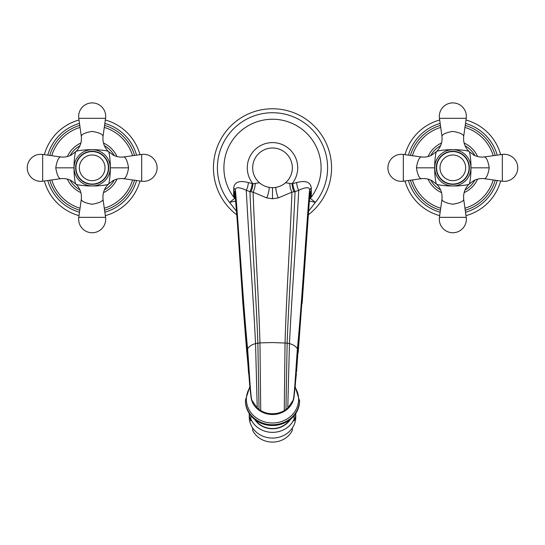 <?xml version="1.0" encoding="UTF-8"?>
<svg xmlns="http://www.w3.org/2000/svg" width="545" height="545" viewBox="0 0 545 545"><rect width="100%" height="100%" fill="white"/><g stroke="black" fill="none" stroke-linecap="round" stroke-linejoin="round"><path stroke-width="0.82" d="M469.245 151.694C469.844 151.796 471.18 161.688 470.948 167.826L489.246 167.826C488.163 161.388 486.617 157.757 484.614 156.919A18.033 18.019 82 0 1 484.573 156.926C480.813 157.416 477.243 156.81 473.864 155.093L468.938 151.367C464.803 147.136 463.066 142.041 463.727 136.087A18.033 18.019 -172 0 1 463.734 136.039L466.227 118.313A13.523 13.523 0 0 0 452.834 102.903A13.523 13.523 0 0 0 439.44 118.313L441.927 136.039C442.758 134.043 446.389 132.496 452.834 131.406C459.272 132.496 462.903 134.043 463.734 136.039M436.416 183.951C435.816 183.849 434.481 173.957 434.712 167.826C434.481 161.688 435.816 151.796 436.416 151.694M489.246 167.826C488.163 174.257 486.617 177.888 484.614 178.726A18.033 18.019 -82 0 0 484.573 178.719C480.806 178.229 477.236 178.842 473.864 180.552L468.938 184.278C464.803 188.509 463.066 193.604 463.727 199.559A18.033 18.019 172 0 0 463.734 199.606C462.903 201.602 459.272 203.149 452.834 204.239C446.389 203.149 442.758 201.602 441.927 199.606A18.033 18.019 8 0 0 441.934 199.565C442.594 193.611 440.857 188.516 436.722 184.278L431.797 180.552C428.425 178.842 424.855 178.229 421.087 178.719A18.033 18.019 -98 0 0 421.047 178.726C419.044 177.888 417.504 174.257 416.414 167.826C417.504 161.388 419.044 157.757 421.047 156.919A18.033 18.019 98 0 0 421.087 156.926C424.855 157.416 428.425 156.81 431.797 155.093L436.722 151.367C440.857 147.136 442.594 142.041 441.934 136.08A18.033 18.019 -8 0 0 441.927 136.039M436.702 151.408C436.838 150.822 446.553 149.473 452.834 149.712C459.176 149.48 468.809 150.815 468.959 151.408M468.959 184.237C468.85 184.837 458.979 186.179 452.834 185.94A18.114 18.114 0 0 0 470.941 167.826C471.18 173.957 469.844 183.849 469.245 183.951M470.941 167.826A18.114 18.114 0 0 0 452.834 149.712A18.114 18.114 0 0 0 434.719 167.826A18.114 18.114 0 0 0 452.834 185.94C446.553 186.172 436.838 184.83 436.702 184.237M463.734 199.606L466.227 217.332A13.523 13.523 0 0 1 452.834 232.742A13.523 13.523 0 0 1 439.44 217.332L441.927 199.606M484.614 178.726L502.34 181.219A13.523 13.523 0 0 0 517.75 167.826A13.523 13.523 0 0 0 502.34 154.433L502.34 181.219M484.614 156.919L502.34 154.433M474.92 155.597A25.247 25.247 0 0 0 465.055 145.733M440.605 145.733A25.247 25.247 0 0 0 430.741 155.597M430.741 180.048A25.247 25.247 0 0 0 440.605 189.912M465.055 189.912A25.247 25.247 0 0 0 474.92 180.048M410.426 180.218A44.179 44.179 0 0 0 440.435 210.234M465.226 210.234A44.179 44.179 0 0 0 495.235 180.218M495.235 155.427A44.179 44.179 0 0 0 465.226 125.418M440.435 125.418A44.179 44.179 0 0 0 410.426 155.427M500.644 154.671A49.588 49.588 0 0 0 465.989 120.009M439.679 120.009A49.588 49.588 0 0 0 405.017 154.671M500.644 180.981A49.588 49.588 0 0 1 465.989 215.636M439.679 215.636A49.588 49.588 0 0 1 405.017 180.981M421.047 156.919L403.32 154.433A13.523 13.523 0 0 0 387.911 167.826A13.523 13.523 0 0 0 403.32 181.219L421.047 178.726M469.061 167.826A16.227 16.227 0 0 1 452.834 184.053A16.227 16.227 0 0 1 436.6 167.826A16.227 16.227 0 0 1 452.834 151.592A16.227 16.227 0 0 1 469.061 167.826M108.584 151.694C109.184 151.796 110.519 161.688 110.288 167.826L128.586 167.826C127.496 161.388 125.956 157.757 123.953 156.919A18.033 18.019 82 0 1 123.913 156.926C120.145 157.416 116.576 156.81 113.203 155.093L108.278 151.367C104.143 147.136 102.406 142.041 103.066 136.087A18.033 18.019 -172 0 1 103.073 136.039L105.56 118.313A13.523 13.523 0 0 0 92.166 102.903A13.523 13.523 0 0 0 78.773 118.313L81.266 136.039C82.097 134.043 85.729 132.496 92.173 131.406C98.611 132.496 102.242 134.043 103.073 136.039M75.755 183.951C75.156 183.849 73.82 173.957 74.052 167.826C73.82 161.688 75.156 151.796 75.755 151.694M128.586 167.826C127.496 174.257 125.956 177.888 123.953 178.726A18.033 18.019 -82 0 0 123.913 178.719C120.145 178.229 116.576 178.842 113.203 180.552L108.278 184.278C104.143 188.509 102.406 193.604 103.066 199.559A18.033 18.019 172 0 0 103.073 199.606C102.242 201.602 98.611 203.149 92.173 204.239C85.729 203.149 82.097 201.602 81.266 199.606A18.033 18.019 8 0 0 81.273 199.565C81.934 193.611 80.197 188.516 76.062 184.278L71.136 180.552C67.764 178.842 64.194 178.229 60.427 178.719A18.033 18.019 -98 0 0 60.386 178.726C58.383 177.888 56.837 174.257 55.754 167.826C56.837 161.388 58.383 157.757 60.386 156.919A18.033 18.019 98 0 0 60.427 156.926C64.187 157.416 67.764 156.81 71.136 155.093L76.062 151.367C80.197 147.136 81.934 142.041 81.273 136.08A18.033 18.019 -8 0 0 81.266 136.039M76.041 151.408C76.171 150.822 85.892 149.473 92.166 149.712C98.516 149.48 108.148 150.815 108.298 151.408M108.298 184.237C108.189 184.837 98.318 186.179 92.166 185.94A18.114 18.114 0 0 0 110.281 167.826C110.519 173.957 109.184 183.849 108.584 183.951M110.281 167.826A18.114 18.114 0 0 0 92.166 149.712A18.114 18.114 0 0 0 74.059 167.826A18.114 18.114 0 0 0 92.166 185.94C85.892 186.172 76.171 184.83 76.041 184.237M103.073 199.606L105.56 217.332A13.523 13.523 0 0 1 92.166 232.742A13.523 13.523 0 0 1 78.773 217.332L81.266 199.606M123.953 178.726L141.68 181.219A13.523 13.523 0 0 0 157.089 167.826A13.523 13.523 0 0 0 141.68 154.433L141.68 181.219M123.953 156.919L141.68 154.433M114.259 155.597A25.247 25.247 0 0 0 104.395 145.733M79.945 145.733A25.247 25.247 0 0 0 70.08 155.597M70.08 180.048A25.247 25.247 0 0 0 79.945 189.912M104.395 189.912A25.247 25.247 0 0 0 114.259 180.048M49.765 180.218A44.179 44.179 0 0 0 79.774 210.234M104.565 210.234A44.179 44.179 0 0 0 134.574 180.218M134.574 155.427A44.179 44.179 0 0 0 104.565 125.418A44.179 44.179 0 0 1 134.574 155.427A44.179 44.179 0 0 0 104.565 125.418M79.774 125.418A44.179 44.179 0 0 0 49.765 155.427A44.179 44.179 0 0 1 79.774 125.418A44.179 44.179 0 0 0 49.765 155.427M139.983 154.671A49.588 49.588 0 0 0 105.321 120.009M79.011 120.009A49.588 49.588 0 0 0 44.356 154.671M139.983 180.981A49.588 49.588 0 0 1 105.321 215.636M79.011 215.636A49.588 49.588 0 0 1 44.356 180.981M60.386 156.919L42.66 154.433A13.523 13.523 0 0 0 27.25 167.826A13.523 13.523 0 0 0 42.66 181.219L60.386 178.726M108.401 167.826A16.227 16.227 0 0 1 92.166 184.053A16.227 16.227 0 0 1 75.939 167.826A16.227 16.227 0 0 1 92.166 151.592A16.227 16.227 0 0 1 108.401 167.826M259.434 182.745L252.948 183.747L248.35 182.575C239.282 180.197 234.398 182.044 233.716 188.12L233.676 195.273A9.02 8.291 -178.8 0 1 235.535 199.797L235.556 199.456M233.873 193.829A9.02 8.25 -165.6 0 1 235.733 198.632L237.545 224.867L235.535 199.94M308.518 211.297L315.385 202.42L310.316 198.332L311.324 195.273L311.284 188.12C310.602 182.044 305.725 180.197 296.65 182.575L292.052 183.747L285.566 182.745M233.676 195.273L234.684 198.332A9.02 6.649 150.2 0 1 235.406 199.204M296.65 182.575A9.02 4.06 -104.6 0 0 298.728 190.259L295.07 191.642L291.922 192.153L278.277 197.917L272.5 198.762L266.723 197.917L253.078 192.153L249.93 191.642L246.272 190.259C237.995 186.54 234.425 186.928 235.563 191.424L248.438 371.472M292.781 183.57A9.02 3.229 -105 0 0 295.07 191.642C292.801 243.928 289.204 288.939 287.133 343.105L272.5 342.553L259.951 342.894L255.544 343.582C251.674 344.651 249.017 346.416 247.573 348.875L247.001 350.265C248.152 362.732 249.474 386.923 251.041 396.644A21.637 19.613 0 0 0 251.068 396.849A21.637 19.613 0 0 0 251.456 398.702L252.028 400.493L257.226 408.028A21.637 19.613 0 0 0 259.038 409.486A21.637 19.613 0 0 0 260.735 410.596C264.318 412.681 268.242 413.737 272.5 413.744C276.758 413.737 280.682 412.681 284.265 410.596A21.637 19.613 0 0 0 285.962 409.486A21.637 19.613 -0 0 0 287.774 408.028L292.972 400.493L293.544 398.702A21.637 19.613 0 0 0 293.932 396.849A21.637 19.613 0 0 0 293.959 396.644C295.526 386.923 296.848 362.732 297.999 350.265L297.427 348.875C295.983 346.416 293.326 344.651 289.456 343.582L287.133 343.105L285.962 409.486M311.284 188.12A9.02 6.097 0.3 0 0 309.437 191.424C310.575 186.928 307.005 186.54 298.728 190.259C295.99 243.22 292.161 288.714 289.456 343.582L287.774 408.028M311.106 190.764A9.02 6.036 7.6 0 0 309.322 193.55M305.629 244.644L309.437 191.424C305.064 245.291 302.529 294.109 297.427 348.875C296.276 362.098 295.002 387.965 293.544 398.702M311.127 193.829A9.02 8.25 -14.4 0 0 309.267 198.632L309.104 196.214M311.324 195.273A9.02 8.291 -1.2 0 0 309.465 199.797L298.176 352.744M236.482 211.297L229.615 202.42L234.684 198.332A48.594 48.594 0 0 1 239.384 132.265A48.594 48.594 0 0 1 305.616 132.265A48.594 48.594 0 0 1 310.316 198.332A9.02 6.649 29.8 0 0 309.594 199.204M309.444 199.456L302.1 303.633M235.638 201.153A9.02 0.927 162.9 0 0 229.615 202.42A55.099 55.099 0 0 1 272.5 112.726A55.099 55.099 0 0 1 315.385 202.42A9.02 0.927 17.1 0 0 309.362 201.153M308.232 214.846A59.058 59.058 0 0 0 272.5 108.768A59.058 59.058 0 0 0 236.768 214.846M235.896 196.214L242.9 303.633L237.545 224.867M233.894 190.764A9.02 6.036 172.4 0 1 235.678 193.55M233.716 188.12A9.02 6.097 179.7 0 1 235.563 191.424C239.936 245.291 242.471 294.109 247.573 348.875C248.724 362.098 249.998 387.965 251.456 398.702M248.35 182.575A9.02 4.06 -75.4 0 1 246.272 190.259C249.011 243.22 252.839 288.714 255.544 343.582L257.226 408.028M293.987 191.82A9.02 3.243 -102.4 0 1 292.052 183.747A25.213 25.213 0 0 0 289.715 149.398A25.213 25.213 0 0 0 255.285 149.398A25.213 25.213 0 0 0 252.948 183.747A9.02 3.243 -77.6 0 1 251.013 191.82M255.203 183.304A9.02 3.795 -75.8 0 1 253.078 192.153C254.992 244.153 258.364 289.231 259.951 342.894L260.735 410.596M275.756 187.391A9.02 2.364 -104.6 0 0 278.277 197.917M289.797 183.304A9.02 3.795 -104.2 0 0 291.922 192.153C290.008 244.153 286.636 289.231 285.049 342.894L284.265 410.596M269.244 187.391A9.02 2.364 -75.4 0 1 266.723 197.917M299.552 400.228A27.052 24.518 0 0 1 272.5 424.746A27.052 24.518 180 0 1 245.448 400.228L245.448 400.991A27.052 24.518 180 0 0 272.5 425.509A27.052 24.518 0 0 0 299.552 400.991L295.206 386.746M255.339 419.943A20.288 18.387 180 0 0 272.5 428.527A20.288 18.387 0 0 0 289.661 419.943M290.308 419.446A20.56 18.632 180 0 1 272.5 428.772A20.56 18.632 180 0 1 254.692 419.446M295.758 413.505A23.265 21.085 0 0 1 294.137 420.924L294.137 419.016A23.265 21.085 180 0 1 272.5 432.362A23.265 21.085 180 0 1 250.864 419.016L250.864 415.699M249.242 413.505A23.265 21.085 0 0 0 250.864 420.924L250.864 419.016M295.765 413.498L295.765 416.993A23.265 21.085 0 0 1 272.5 438.078A23.265 21.085 180 0 1 249.235 416.993L249.235 413.498M294.137 415.699L294.137 419.016M252.11 427.144A21.637 19.613 180 0 0 252.662 428.418L252.662 430.318A21.637 19.613 0 0 0 272.5 442.097A21.637 19.613 0 0 0 292.338 430.318L292.338 428.418A21.637 19.613 180 0 0 292.89 427.144M292.338 167.826A19.838 19.838 0 0 1 272.5 187.657A19.838 19.838 0 0 1 252.662 167.826A19.838 19.838 0 0 1 272.5 147.988A19.838 19.838 0 0 1 292.338 167.826M469.368 167.826A16.534 16.534 0 0 0 452.834 151.285A16.534 16.534 0 0 0 436.293 167.826A16.534 16.534 0 0 0 452.834 184.36A16.534 16.534 0 0 0 469.368 167.826M466.227 217.332L439.44 217.332M428.029 156.531A27.25 27.25 0 0 1 441.539 143.028M464.122 143.028A27.25 27.25 0 0 1 477.631 156.531M477.631 179.114A27.25 27.25 0 0 1 464.122 192.623M441.539 192.623A27.25 27.25 0 0 1 428.029 179.114M412.429 179.939A42.176 42.176 0 0 0 440.721 208.224M464.946 208.224A42.176 42.176 0 0 0 493.232 179.939M493.232 155.713A42.176 42.176 0 0 0 464.946 127.421M440.721 127.421A42.176 42.176 0 0 0 412.429 155.713M497.238 180.497A46.182 46.182 0 0 1 465.505 212.237M440.156 212.237A46.182 46.182 0 0 1 408.423 180.497M408.423 155.148A46.182 46.182 0 0 1 440.156 123.415M465.505 123.415A46.182 46.182 0 0 1 497.238 155.148M434.706 167.826L416.414 167.826M403.32 154.433L403.32 181.219M465.668 167.826A12.835 12.835 0 0 0 452.834 154.991A12.835 12.835 0 0 0 439.992 167.826A12.835 12.835 0 0 0 452.834 180.661A12.835 12.835 0 0 0 465.668 167.826M466.227 118.313L439.44 118.313M108.707 167.826A16.534 16.534 0 0 0 92.166 151.285A16.534 16.534 0 0 0 75.632 167.826A16.534 16.534 0 0 0 92.166 184.36A16.534 16.534 0 0 0 108.707 167.826M105.56 217.332L78.773 217.332M67.369 156.531A27.25 27.25 0 0 1 80.878 143.028M103.461 143.028A27.25 27.25 0 0 1 116.971 156.531M116.971 179.114A27.25 27.25 0 0 1 103.461 192.623M80.878 192.623A27.25 27.25 0 0 1 67.369 179.114M51.768 179.939A42.176 42.176 0 0 0 80.054 208.224M104.279 208.224A42.176 42.176 0 0 0 132.571 179.939M132.571 155.713A42.176 42.176 0 0 0 104.279 127.421M80.054 127.421A42.176 42.176 0 0 0 51.768 155.713M136.577 180.497A46.182 46.182 0 0 1 104.844 212.237M79.495 212.237A46.182 46.182 0 0 1 47.762 180.497M47.762 155.148A46.182 46.182 0 0 1 79.495 123.415M104.844 123.415A46.182 46.182 0 0 1 136.577 155.148M74.045 167.826L55.754 167.826M42.66 154.433L42.66 181.219M105.008 167.826A12.835 12.835 0 0 0 92.166 154.991A12.835 12.835 0 0 0 79.332 167.826A12.835 12.835 0 0 0 92.166 180.661A12.835 12.835 0 0 0 105.008 167.826M105.56 118.313L78.773 118.313M311.011 192.187A9.02 7.303 -0.8 0 0 309.11 196.139M311.011 192.794A9.02 7.398 0.4 0 0 309.104 196.854L308.341 205.901M233.989 192.794A9.02 7.398 179.6 0 1 235.896 196.854L236.659 205.901M239.371 244.644L246.803 352.233L251.041 396.644M233.989 192.187A9.02 7.303 -179.2 0 1 235.89 196.139M252.219 183.57A9.02 3.229 -75 0 1 249.93 191.642C252.199 243.928 255.796 288.939 257.867 343.105L259.038 409.486M272.5 187.657L272.5 198.762M304.955 255.087L296.562 371.472M294.13 395.534A21.637 19.613 0 0 1 272.5 414.507A21.637 19.613 180 0 1 250.87 395.534M240.045 255.087L248.636 373.897M249.876 387.488A26.119 23.667 180 0 0 272.5 422.981A26.119 23.667 0 0 0 295.124 387.488M246.824 352.744L242.9 303.633M307.455 224.867L309.465 199.94M251.068 396.849L250.952 396.079M294.048 396.079L296.364 373.897M249.794 386.746L245.448 400.228"/></g></svg>
